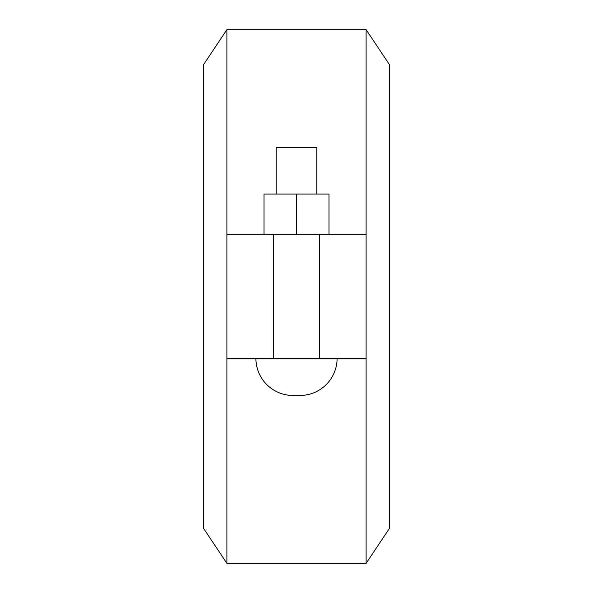 <?xml version="1.0" encoding="UTF-8"?>
<svg xmlns="http://www.w3.org/2000/svg" width="593" height="593" viewBox="0 0 593 593"><rect width="100%" height="100%" fill="white"/><g stroke="black" fill="none" stroke-linecap="round" stroke-linejoin="round"><path stroke-width="0.89" d="M293.016 395.464L299.984 395.464L293.016 395.464A37.129 37.129 0 0 1 255.894 358.342M299.984 395.464A37.129 37.129 0 0 0 337.106 358.342M316.803 194.052L316.803 147.642L276.197 147.642L276.197 194.052M226.889 29.65L226.889 234.658L273.299 234.658L273.299 358.342L226.889 358.342L226.889 563.35L203.681 528.541L203.681 64.459L226.889 29.65L366.111 29.65L389.319 64.459L389.319 528.541L366.111 563.35L366.111 358.342L319.701 358.342L319.701 234.658L366.111 234.658L366.111 358.342M366.111 29.65L366.111 234.658M273.299 358.342L319.701 358.342M273.299 234.658L319.701 234.658M226.889 358.342L226.889 234.658M296.5 234.658L296.5 194.052L328.989 194.052L328.989 234.658M296.5 194.052L264.011 194.052L264.011 234.658M226.889 563.35L366.111 563.35"/></g></svg>
